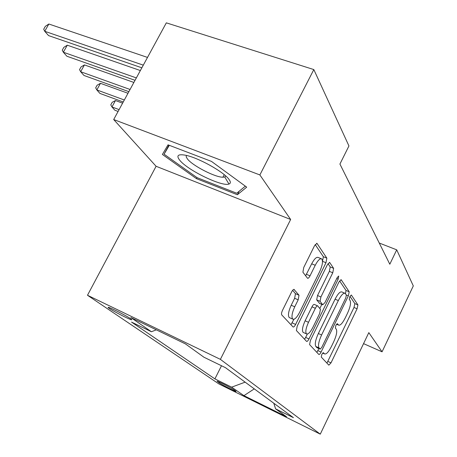 <?xml version="1.0" encoding="UTF-8"?>
<svg xmlns="http://www.w3.org/2000/svg" width="457" height="457" viewBox="0 0 457 457"><rect width="100%" height="100%" fill="white"/><g stroke="black" fill="none" stroke-linecap="round" stroke-linejoin="round"><path stroke-width="0.69" d="M321.825 354.324L321.271 357.071L328.851 365.16L331.005 362.858L357.088 308.783L357.922 304.91L351.347 295.011L349.856 296.49L349.262 299.306L350.148 300.609C351.096 303.02 350.205 307.253 347.469 313.319L345.258 317.895C342.476 323.305 340.248 325.71 338.574 325.098L337.403 323.653L335.912 325.258L335.341 328.04L336.283 329.229C337.317 331.491 336.455 335.678 333.701 341.785L331.468 346.406C328.543 352.079 326.218 354.563 324.487 353.867L323.379 352.667L321.825 354.324M109.309 308.418C113.233 311.148 127.235 318.42 130.793 319.574C132.164 320.031 132.136 319.763 130.702 318.763C127.012 316.141 112.685 308.686 109.126 307.538C107.692 307.053 107.749 307.344 109.309 308.418M294.325 289.532L294.239 289.452C293.531 289.155 292.651 290.001 291.595 291.983L282.552 310.229C281.523 312.491 281.255 314.056 281.752 314.919L293.04 326.955C293.708 327.258 294.571 326.418 295.622 324.43L325.978 262.729L326.852 258.148L316.958 243.335L314.507 245.746L303.762 267.431L302.905 272.206L307.544 278.262C308.207 278.519 309.041 277.702 310.035 275.817L315.233 265.283C317.804 260.416 319.94 258.279 321.648 258.873C323.208 260.907 322.556 265.14 319.7 271.567L299.615 312.359C296.816 317.644 294.514 319.889 292.703 319.083C291.309 317.009 291.994 312.908 294.748 306.778L298.187 299.821L299.009 295.205L293.914 289.355M290.646 219.48L259.873 174.94L313.822 69.573L166.325 22.85L113.69 119.54L156.094 166.279L87.487 295.262L220.394 359.362L290.646 219.48L156.094 166.279M363.555 343.635L382.063 351.81L368.816 332.633L320.277 434.15L220.394 359.362M382.063 351.81L413.305 285.922L396.716 249.836L379.253 243.033M313.822 69.573L348.942 145.949L339.922 164.052L389.81 264.22L396.716 249.836M310.4 340.476L309.606 344.629L318.826 354.461C319.38 354.695 320.134 353.901 321.082 352.079L348.354 295.85L349.199 291.783L341.23 279.787L338.963 281.946L310.4 340.476M306.544 341.362L296.399 330.542L297.199 326.132L327.361 264.769L329.657 262.432L333.633 268.35L332.765 272.772L320.911 296.964L320.071 301.323L322.773 304.779L325.07 302.414L337.18 277.627L338.711 276.028L338.186 279.13L308.983 338.934C307.984 340.836 307.178 341.653 306.573 341.39L306.544 341.362M235.932 391.192L233.938 389.815C231.693 388.199 219.086 381.721 217.081 381.155L219.286 382.949C221.645 384.623 234.007 390.964 236.018 391.54L235.932 391.192M87.487 295.262L218.857 383.909L320.277 434.15M273.806 403.245L275.611 408.872L293.434 417.675L225.427 367.657L203.965 357.243L185.462 343.91L130.845 317.529L151.421 331.742L131.559 322.105L214.904 378.893L231.648 387.165L245.135 382.155M275.611 408.872L286.51 416.733L243.929 395.648L231.648 387.165M259.873 174.94L113.69 119.54M221.491 365.749L214.904 378.893M156.317 329.834L151.421 331.742M254.275 388.878L243.929 395.648M168.033 144.829L162.395 154.46L196.476 178.653L237.366 194.745L246.7 187.153L211.488 161.407L168.033 144.829M239.171 191.232L237.366 194.745M197.018 177.613L196.476 178.653M326.932 363.109L354.009 307.47L354.838 303.597L349.942 296.313M345.492 293.76L346 290.441L339.568 280.866M316.844 352.347L318.906 348.56M320.129 349.108L321.728 347.463L345.778 297.907L346.372 295.051L345.098 293.32C343.39 292.737 341.133 295.153 338.329 300.569L321.597 334.97C318.718 341.368 317.866 345.686 319.037 347.914L320.129 349.108L317.089 347.726M344.744 293.171L341.87 291.96C340.151 291.372 337.883 293.777 335.078 299.186L338.329 300.569M316.93 347.657L315.827 346.457C314.633 344.224 315.479 339.911 318.352 333.519L335.078 299.186M328.006 263.638L330.228 266.951L333.633 268.35M319.574 303.397L316.69 299.866L317.518 295.519L329.366 271.367L330.228 266.951M321.831 304.373L319.809 308.509M307.304 334.078L305.659 337.437L308.983 338.934M308.504 322.299C305.893 328.109 305.207 331.965 306.447 333.867C308.092 334.57 310.24 332.393 312.891 327.338L319.614 313.576L320.443 309.309L317.718 305.904C317.107 305.664 316.324 306.464 315.353 308.309L308.504 322.299L305.116 320.803C302.511 326.601 301.837 330.451 303.088 332.359L303.585 332.582M317.558 305.836L314.336 304.442C313.725 304.196 312.931 304.996 311.965 306.836L315.353 308.309M305.116 320.803L311.965 306.836M304.539 339.225L305.659 337.437M289.772 317.781L289.195 317.524C287.784 315.444 288.458 311.348 291.212 305.23L294.645 298.284L295.456 293.674L292.646 290.298M321.288 258.725L318.123 257.434C316.398 256.834 314.256 258.959 311.685 263.82L315.233 265.283M305.619 275.771L311.685 263.82M322.516 261.255L323.362 256.725L315.193 244.564M290.96 324.744L293.931 319.277M119.088 109.617L111.959 106.961L114.867 110.24L118.095 111.445M115.461 100.54L111.959 106.961L110.783 104.876L112.182 102.317L115.461 100.54L122.602 103.168M124.327 99.997L96.833 89.932L99.934 93.428L123.241 101.991M100.471 83.323L96.833 89.932L95.679 87.847L97.13 85.208L100.471 83.323L127.989 93.274M130.056 89.475L80.66 71.732L83.985 75.474L128.863 91.657M84.448 64.911L80.66 71.732L79.541 69.647L81.049 66.933L84.448 64.911L133.878 82.449M136.346 77.913L63.334 52.229L66.899 56.24L135.038 80.318M67.282 45.192L63.334 52.229L62.255 50.156L63.826 47.357L67.282 45.192L140.356 70.549M228.923 179.304C223.662 171.758 197.967 157.505 185.405 155.209C177.956 153.895 176.071 155.58 179.761 160.264C187.553 170.221 222.171 187.004 228.946 184.034C230.808 183.388 230.802 181.812 228.923 179.304M186.416 155.431L186.182 156.871L187.456 158.996C192.66 165.777 215.184 177.362 222.907 177.219L224.758 176.996L225.764 176.002M245.335 186.153L236.737 193.242L197.081 177.659L164.057 154.18L169.313 145.315M168.862 145.143L164.057 154.18M143.298 65.145L44.729 31.287L48.562 35.595L141.853 67.807M48.848 24.015L44.729 31.287L43.695 29.231L45.334 26.34L48.848 24.015L147.502 57.422M219.64 382.241L219.286 382.949M217.349 381.247L217.201 381.538M322.671 352.993L324.401 353.775M336.598 324.122L338.38 324.904M354.838 303.597L357.922 304.91M354.009 307.47L357.088 308.783M327.937 361.453L331.005 362.858M340.848 279.627L341.23 279.787M346 290.441L349.199 291.783M346.332 294.999L348.354 295.85M317.901 350.633L321.082 352.079M318.352 333.519L321.597 334.97M315.827 346.457L319.037 347.914M329.337 262.381L329.788 262.569M329.366 271.367L332.765 272.772M317.518 295.519L320.911 296.964M316.69 299.866L320.071 301.323M319.346 303.254L322.693 304.699M336.74 278.524L338.186 279.13M295.456 293.674L299.009 295.205M294.645 298.284L298.187 299.821M291.212 305.23L294.748 306.778M306.487 274.331L310.035 275.817M316.587 243.29L317.124 243.501M323.362 256.725L326.852 258.148M322.516 261.307L325.978 262.729M292.154 322.876L295.622 324.43M131.079 319.032L130.793 319.574M322.642 353.027L324.487 353.867M336.535 324.207L338.574 325.098M316.952 347.674L320.151 349.125M319.426 303.334L322.773 304.779M303.088 332.359L306.447 333.867M289.195 317.524L292.703 319.083M224.221 174.683L222.907 177.219M224.758 176.996L228.946 184.034"/></g></svg>
